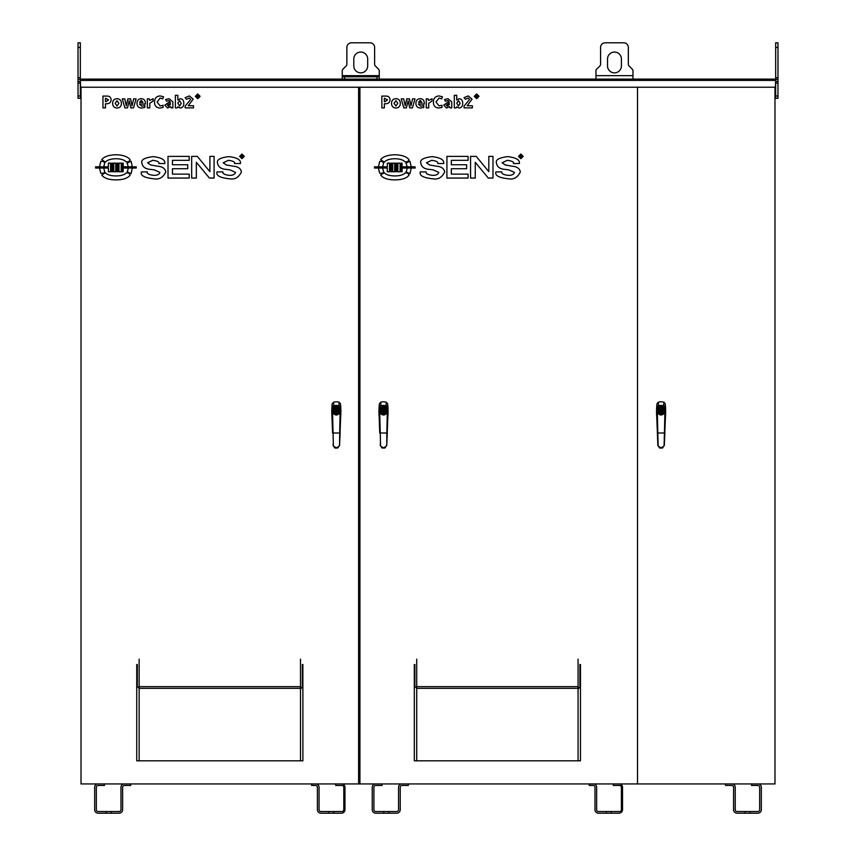 <?xml version="1.0" encoding="UTF-8"?>
<svg xmlns="http://www.w3.org/2000/svg" width="856" height="856" viewBox="0 0 856 856"><rect width="100%" height="100%" fill="white"/><g stroke="black" fill="none" stroke-linecap="round" stroke-linejoin="round"><path stroke-width="1.28" d="M589.206 783.936L589.206 785.444L593.133 785.444A1.851 1.851 0 0 1 594.984 787.295L594.984 809.69A3.51 3.51 0 0 0 598.494 813.2L619.027 813.2A3.51 3.51 0 0 0 622.537 809.69L622.537 787.295A3.51 3.51 0 0 0 620.065 783.936M757.817 811.542A1.851 1.851 0 0 0 759.668 809.69A1.851 1.851 0 0 1 757.817 811.542L745.02 811.542L745.02 813.2L757.817 813.2A3.51 3.51 0 0 0 761.326 809.69L761.326 787.295A3.51 3.51 0 0 0 758.855 783.936M619.53 811.542A1.851 1.851 0 0 0 621.381 809.69A1.851 1.851 0 0 1 619.53 811.542L606.23 811.542L606.23 813.2L619.027 813.2M396.713 811.542A1.851 1.851 0 0 0 398.554 809.69A1.851 1.851 0 0 1 396.713 811.542L383.702 811.542L383.702 813.2L396.713 813.2A3.51 3.51 0 0 0 400.223 809.69L400.223 787.295A1.851 1.851 0 0 1 402.063 785.444L408.312 785.444L408.312 783.936M341.951 811.542A1.851 1.851 0 0 0 343.802 809.69A1.851 1.851 0 0 1 341.951 811.542L328.651 811.542L328.651 813.2L341.448 813.2A3.51 3.51 0 0 0 344.957 809.69L344.957 787.295A3.51 3.51 0 0 0 342.486 783.936M119.123 811.542A1.851 1.851 0 0 0 120.974 809.69A1.851 1.851 0 0 1 119.123 811.542L106.123 811.542L106.123 813.2L119.123 813.2A3.51 3.51 0 0 0 122.633 809.69L122.633 787.295A1.851 1.851 0 0 1 124.484 785.444L130.733 785.444L130.733 783.936M598.494 811.542A1.851 1.851 0 0 1 596.643 809.69L596.643 787.295L596.643 809.69A1.851 1.851 0 0 0 598.494 811.542L606.23 811.542M320.914 811.542A1.851 1.851 0 0 1 319.063 809.69L319.063 787.295L319.063 809.69A1.851 1.851 0 0 0 320.914 811.542L328.651 811.542M315.554 785.444A1.851 1.851 0 0 1 317.405 787.295L317.405 809.69L317.405 787.295A1.851 1.851 0 0 0 315.554 785.444L311.627 785.444L311.627 783.936M759.668 787.295A1.851 1.851 0 0 0 757.817 785.444A1.851 1.851 0 0 1 759.668 787.295L759.668 809.69M98.183 811.542A1.851 1.851 0 0 1 96.332 809.69A1.851 1.851 0 0 0 98.183 811.542L106.123 811.542M96.332 787.295A1.851 1.851 0 0 1 98.183 785.444A1.851 1.851 0 0 0 96.332 787.295L96.332 809.69M94.674 809.69L94.674 787.295L94.674 809.69A3.51 3.51 0 0 0 98.183 813.2L106.123 813.2M745.02 811.542L737.08 811.542A1.851 1.851 0 0 1 735.229 809.69L735.229 787.295A3.51 3.51 0 0 0 732.757 783.936M725.471 783.936L725.471 785.444L731.72 785.444A1.851 1.851 0 0 1 733.571 787.295L733.571 809.69A3.51 3.51 0 0 0 737.08 813.2L745.02 813.2M596.643 787.295A3.51 3.51 0 0 0 594.171 783.936M594.984 809.69L594.984 787.295A1.851 1.851 0 0 0 593.133 785.444M383.702 811.542L375.763 811.542A1.851 1.851 0 0 1 373.911 809.69L373.911 787.295A1.851 1.851 0 0 1 375.763 785.444L382.011 785.444L382.011 783.936M374.725 783.936A3.51 3.51 0 0 0 372.253 787.295L372.253 809.69A3.51 3.51 0 0 0 375.763 813.2L383.702 813.2M319.063 787.295A3.51 3.51 0 0 0 316.592 783.936M317.405 809.69A3.51 3.51 0 0 0 320.914 813.2L328.651 813.2M98.183 785.444L104.432 785.444L104.432 783.936M97.145 783.936A3.51 3.51 0 0 0 94.674 787.295M737.08 811.542A1.851 1.851 0 0 1 735.229 809.69L735.229 787.295M731.72 785.444A1.851 1.851 0 0 1 733.571 787.295L733.571 809.69M372.253 787.295L372.253 809.69M375.763 785.444A1.851 1.851 0 0 0 373.911 787.295M373.911 809.69A1.851 1.851 0 0 0 375.763 811.542M621.381 787.295A1.851 1.851 0 0 0 619.53 785.444A1.851 1.851 0 0 1 621.381 787.295L621.381 809.69M343.802 787.295A1.851 1.851 0 0 0 341.951 785.444A1.851 1.851 0 0 1 343.802 787.295L343.802 809.69M359.927 87.216L359.927 783.936L358.6 783.936L358.6 87.216M751.568 783.936L751.568 785.444L757.817 785.444M761.326 809.69L761.326 787.295M750.081 811.542L750.081 813.2L757.817 813.2M402.063 785.444A1.851 1.851 0 0 0 400.223 787.295M388.763 811.542L388.763 813.2L396.713 813.2M401.025 783.936A3.51 3.51 0 0 0 398.554 787.295L398.554 809.69M613.281 783.936L613.281 785.444L619.53 785.444M622.537 809.69L622.537 787.295M611.291 813.2L611.291 811.542M123.446 783.936A3.51 3.51 0 0 0 120.974 787.295L120.974 809.69M124.484 785.444A1.851 1.851 0 0 0 122.633 787.295M111.184 811.542L111.184 813.2L119.123 813.2M333.712 811.542L333.712 813.2L341.448 813.2M335.702 783.936L335.702 785.444L341.951 785.444M344.957 809.69L344.957 787.295M359.927 783.936L637.506 783.936L637.506 87.216L637.506 783.936L774.98 783.936L774.98 88.457L774.98 94.16L775.664 94.16L775.664 80.389L775.375 87.216L80.624 87.216L80.336 80.389L81.598 79.116L774.402 79.116L775.664 80.389L774.402 79.116M406.386 171.104L407.156 168.375M520.78 155.471L520.48 156.22L521.304 155.846L520.78 155.471M521.208 157.033L520.48 156.648L519.934 157.697L519.934 155.129L521.646 155.268L521.925 157.697L521.208 157.033M518.565 156.359L520.887 154.037L523.177 156.359L520.887 158.681L518.565 156.359M519.121 156.37L520.887 158.21L522.652 156.37L520.887 154.508L519.121 156.37M385.189 101.597L387.522 99.885L384.365 98.226L384.365 101.597L385.189 101.597M395.932 106.037L397.794 103.341L395.911 100.676L394.049 103.341L395.932 106.037M418.445 102.367L421.933 102.367L420.2 100.377L418.445 102.367M448.362 103.619L446.254 105.128L447.442 106.198L449.304 104.346L449.304 103.587L448.362 103.619M456.751 103.084L458.527 106.037L460.154 103.33L458.495 100.676L456.751 103.084M476.46 96.15L476.364 95.369L476.46 96.15M477.081 97.787L476.514 96.685L476.364 97.787L475.636 97.787L475.636 94.845L477.584 95.744L477.134 96.493L477.883 97.777L478.558 96.311L476.621 94.395L474.684 96.311L476.621 98.237L477.873 97.787L477.081 97.787M384.344 162.148C386.088 160.008 389.619 158.863 394.937 158.702C399.987 158.863 403.358 159.922 405.038 161.902L407.745 161.656L408.975 159.687C406.621 156.595 401.945 154.957 394.937 154.754C387.672 154.989 382.91 156.627 380.653 159.687L384.344 162.148M380.653 174.956C382.867 178.176 387.629 179.814 394.937 179.888C401.988 179.814 406.664 178.251 408.975 175.202L407.745 172.987L405.038 172.987C403.283 174.892 399.913 175.887 394.937 175.94C389.598 175.855 386.067 174.795 384.344 172.741L380.653 174.956M411.212 166.824L409.96 161.163L406.022 163.132L407.21 166.824M415.139 168.054L402.085 168.054L402.085 171.756L401.346 171.756L401.346 163.132L402.085 163.132L402.085 166.824L415.139 166.824L415.139 168.054M406.022 171.756L409.96 173.725L411.212 168.054M438.786 172.398C438.101 174.506 435.971 175.491 432.376 175.352C427.7 174.71 425.646 173.565 426.224 171.906L420.307 171.906C419.119 175.534 423.313 177.834 432.879 178.797C438.09 179.771 442.038 177.47 444.703 171.906C444.061 168.546 441.429 166.653 436.817 166.235L429.669 165.005L426.47 162.79L431.649 160.329C436.282 160.885 438.336 161.955 437.801 163.528L443.718 163.528C444.328 159.922 440.466 157.622 432.13 156.627C423.517 157.654 419.74 159.794 420.799 163.036C421.484 167.123 424.608 169.253 430.161 169.445L433.371 169.937L438.786 172.398M514.413 172.398C513.75 174.506 511.61 175.491 508.015 175.352C503.339 174.71 501.295 173.565 501.851 171.906L495.934 171.906C494.757 175.534 498.952 177.834 508.507 178.797C513.739 179.771 517.677 177.47 520.33 171.906C519.699 168.546 517.077 166.653 512.444 166.235L505.297 165.005L502.098 162.79L507.266 160.329C511.92 160.885 513.975 161.955 513.429 163.528L519.346 163.528C519.966 159.922 516.104 157.622 507.769 156.627C499.155 157.654 495.378 159.794 496.437 163.036C497.133 167.123 500.246 169.253 505.8 169.445L508.999 169.937L514.413 172.398M385.649 96.086C388.335 95.99 389.801 97.22 390.047 99.788C389.78 102.485 388.25 103.801 385.446 103.747L384.365 103.747L384.365 107.877L381.862 107.877L381.862 96.086L385.649 96.086M395.943 98.686C398.778 98.922 400.234 100.473 400.308 103.351C400.255 106.283 398.778 107.845 395.9 108.038C393.065 107.792 391.609 106.23 391.534 103.351C391.588 100.419 393.054 98.868 395.943 98.686M412.399 107.877L409.714 107.877L408.109 100.719L406.429 107.877L403.775 107.877L401.218 98.836L403.679 98.836L405.209 105.812L406.771 98.836L409.489 98.836L410.934 105.812L412.571 98.836L414.989 98.836L412.399 107.877M423.731 107.396L420.553 108.038C417.578 107.931 416.027 106.39 415.898 103.426C415.898 100.505 417.332 98.922 420.178 98.686C422.8 98.825 424.159 100.206 424.244 102.838L424.244 104.047L418.391 104.047L420.66 106.198L423.731 105.513L423.731 107.396M428.599 100.377L432.12 98.761L431.927 101.072L428.717 103.287L428.717 107.877L426.245 107.877L426.245 98.836L428.118 98.836L428.599 100.377M441.643 98.857L438.978 98.076L436.004 102.014L438.978 105.887L442.006 105.267L442.006 107.417L438.754 108.038C435.148 107.728 433.371 105.727 433.425 102.003C433.489 98.279 435.351 96.247 438.989 95.926L442.456 96.782L441.643 98.857M451.743 107.877L450.031 107.877L449.486 106.604L446.511 108.038L443.729 105.16L447.742 102.26L449.304 102.206L447.902 100.527L445.377 101.179L444.564 99.51L448.009 98.686L451.743 101.875L451.743 107.877M456.751 100.024L459.287 98.686C461.694 99.168 462.818 100.719 462.668 103.351C462.818 106.005 461.673 107.567 459.223 108.038L456.751 106.882L456.162 107.877L454.29 107.877L454.29 95.316L456.751 95.316L456.751 100.024M472.384 105.737L472.384 107.877L464.08 107.877L464.08 106.101L469.57 99.457L468.114 98.076L465.418 99.285L464.048 97.67L468.286 95.926L472.052 99.168L467.183 105.737L472.384 105.737M476.621 98.686L474.235 96.311L476.621 93.946L479.007 96.311L476.621 98.686M397.89 171.756L397.89 163.132L400.105 163.132L400.105 171.756L397.89 171.756M395.921 171.756L395.921 163.132L396.66 163.132L396.66 171.756L395.921 171.756M392.722 171.756L392.722 163.132L394.691 163.132L394.691 171.756L392.722 171.756M390.743 171.756L390.743 163.132L391.492 163.132L391.492 171.756L390.743 171.756M475.251 178.059L470.565 178.059L470.565 156.381L476.236 156.381L488.797 171.66L488.797 156.381L492.981 156.381L492.981 178.059L488.305 178.059L475.251 162.298L475.251 178.059M468.104 178.059L446.918 178.059L446.918 156.381L468.104 156.381L468.104 160.329L451.347 160.329L451.347 164.759L466.627 164.759L466.627 168.707L451.347 168.707L451.347 174.121L468.104 174.121L468.104 178.059M382.611 168.054L383.606 171.756L382.621 173.233L379.668 173.233L378.416 168.054M374.489 166.824L387.297 166.824L387.297 163.132L389.512 163.132L389.512 171.756L387.297 171.756L387.297 168.054L374.489 168.054L374.489 166.824M378.416 166.824L379.668 161.41L382.375 161.41L383.606 163.132L382.611 166.824M81.598 79.116L80.336 80.389L80.336 94.16L81.02 94.16L81.02 88.457L81.02 783.936L358.6 783.936M127.491 171.104L128.25 168.375M241.874 155.471L241.574 156.22L242.398 155.846L241.874 155.471M242.312 157.033L241.574 156.648L241.039 157.697L241.039 155.129L242.74 155.268L243.029 157.697L242.312 157.033M239.669 156.359L241.981 154.037L244.281 156.359L241.981 158.681L239.669 156.359M240.226 156.37L241.981 158.21L243.746 156.37L241.981 154.508L240.226 156.37M106.294 101.597L108.616 99.885L105.459 98.226L105.459 101.597L106.294 101.597M117.026 106.037L118.888 103.341L117.015 100.676L115.143 103.341L117.026 106.037M139.549 102.367L143.038 102.367L141.294 100.377L139.549 102.367M169.456 103.619L167.359 105.128L168.536 106.198L170.398 104.346L170.398 103.587L169.456 103.619M177.845 103.084L179.621 106.037L181.258 103.33L179.589 100.676L177.845 103.084M197.565 96.15L197.458 95.369L197.565 96.15M198.175 97.787L197.608 96.685L197.458 97.787L196.741 97.787L196.741 94.845L198.688 95.744L198.228 96.493L198.977 97.777L199.651 96.311L197.715 94.395L195.778 96.311L197.715 98.237L198.966 97.787L198.175 97.787M105.438 162.148C107.193 160.008 110.724 158.863 116.031 158.702C121.092 158.863 124.452 159.922 126.132 161.902L128.849 161.656L130.08 159.687C127.726 156.595 123.039 154.957 116.031 154.754C108.776 154.989 104.015 156.627 101.746 159.687L105.438 162.148M101.746 174.956C103.961 178.176 108.723 179.814 116.031 179.888C123.082 179.814 127.758 178.251 130.08 175.202L128.849 172.987L126.132 172.987C124.377 174.892 121.006 175.887 116.031 175.94C110.692 175.855 107.161 174.795 105.438 172.741L101.746 174.956M132.306 166.824L131.064 161.163L127.116 163.132L128.314 166.824M136.232 168.054L123.178 168.054L123.178 171.756L122.44 171.756L122.44 163.132L123.178 163.132L123.178 166.824L136.232 166.824L136.232 168.054M127.116 171.756L131.064 173.725L132.306 168.054M159.89 172.398C159.205 174.506 157.065 175.491 153.481 175.352C148.794 174.71 146.751 173.565 147.318 171.906L141.411 171.906C140.224 175.534 144.407 177.834 153.973 178.797C159.195 179.771 163.132 177.47 165.797 171.906C165.155 168.546 162.533 166.653 157.911 166.235L150.774 165.005L147.564 162.79L152.743 160.329C157.376 160.885 159.43 161.955 158.895 163.528L164.812 163.528C165.422 159.922 161.559 157.622 153.235 156.627C144.611 157.654 140.833 159.794 141.903 163.036C142.588 167.123 145.702 169.253 151.266 169.445L154.465 169.937L159.89 172.398M235.518 172.398C234.844 174.506 232.714 175.491 229.108 175.352C224.443 174.71 222.389 173.565 222.945 171.906L217.039 171.906C215.862 175.534 220.046 177.834 229.601 178.797C234.833 179.771 238.781 177.47 241.424 171.906C240.804 168.546 238.171 166.653 233.538 166.235L226.401 165.005L223.191 162.79L228.37 160.329C233.025 160.885 235.068 161.955 234.533 163.528L240.44 163.528C241.06 159.922 237.208 157.622 228.862 156.627C220.26 157.654 216.482 159.794 217.531 163.036C218.226 167.123 221.351 169.253 226.894 169.445L230.093 169.937L235.518 172.398M106.743 96.086C109.429 95.99 110.895 97.22 111.141 99.788C110.884 102.485 109.343 103.801 106.54 103.747L105.459 103.747L105.459 107.877L102.955 107.877L102.955 96.086L106.743 96.086M117.047 98.686C119.872 98.922 121.327 100.473 121.413 103.351C121.349 106.283 119.883 107.845 116.994 108.038C114.158 107.792 112.703 106.23 112.628 103.351C112.682 100.419 114.158 98.868 117.047 98.686M133.493 107.877L130.818 107.877L129.203 100.719L127.523 107.877L124.869 107.877L122.312 98.836L124.773 98.836L126.314 105.812L127.865 98.836L130.583 98.836L132.027 105.812L133.675 98.836L136.083 98.836L133.493 107.877M144.835 107.396L141.647 108.038C138.672 107.931 137.121 106.39 136.992 103.426C137.003 100.505 138.426 98.922 141.283 98.686C143.904 98.825 145.252 100.206 145.338 102.838L145.338 104.047L139.485 104.047L141.754 106.198L144.835 105.513L144.835 107.396M149.693 100.377L153.213 98.761L153.031 101.072L149.811 103.287L149.811 107.877L147.35 107.877L147.35 98.836L149.212 98.836L149.693 100.377M162.736 98.857L160.072 98.076L157.097 102.014L160.083 105.887L163.111 105.267L163.111 107.417L159.847 108.038C156.252 107.728 154.476 105.727 154.519 102.003C154.594 98.279 156.445 96.247 160.083 95.926L163.549 96.782L162.736 98.857M172.848 107.877L171.125 107.877L170.59 106.604L167.605 108.038L164.823 105.16L168.846 102.26L170.398 102.206L169.006 100.527L166.471 101.179L165.657 99.51L169.103 98.686L172.848 101.875L172.848 107.877M177.845 100.024L180.391 98.686C182.788 99.168 183.912 100.719 183.773 103.351C183.912 106.005 182.767 107.567 180.327 108.038L177.845 106.882L177.267 107.877L175.384 107.877L175.384 95.316L177.845 95.316L177.845 100.024M193.477 105.737L193.477 107.877L185.174 107.877L185.174 106.101L190.663 99.457L189.219 98.076L186.512 99.285L185.142 97.67L189.379 95.926L193.146 99.168L188.288 105.737L193.477 105.737M197.715 98.686L195.329 96.311L197.715 93.946L200.101 96.311L197.715 98.686M118.995 171.756L118.995 163.132L121.21 163.132L121.21 171.756L118.995 171.756M117.015 171.756L117.015 163.132L117.764 163.132L117.764 171.756L117.015 171.756M113.816 171.756L113.816 163.132L115.785 163.132L115.785 171.756L113.816 171.756M111.847 171.756L111.847 163.132L112.585 163.132L112.585 171.756L111.847 171.756M196.345 178.059L191.669 178.059L191.669 156.381L197.329 156.381L209.891 171.66L209.891 156.381L214.086 156.381L214.086 178.059L209.399 178.059L196.345 162.298L196.345 178.059M189.197 178.059L168.011 178.059L168.011 156.381L189.197 156.381L189.197 160.329L172.452 160.329L172.452 164.759L187.721 164.759L187.721 168.707L172.452 168.707L172.452 174.121L189.197 174.121L189.197 178.059M103.704 168.054L104.7 171.756L103.715 173.233L100.762 173.233L99.521 168.054M95.583 166.824L108.402 166.824L108.402 163.132L110.617 163.132L110.617 171.756L108.402 171.756L108.402 168.054L95.583 168.054L95.583 166.824M99.521 166.824L100.762 161.41L103.469 161.41L104.7 163.132L103.704 166.824M595.958 79.116L595.958 70.823A2.311 2.311 0 0 1 596.632 69.186L599.906 65.923A2.311 2.311 0 0 0 600.58 64.286L600.58 47.422A4.622 4.622 0 0 1 605.203 42.8L623.714 42.8A4.622 4.622 0 0 1 628.336 47.422L628.336 64.286A2.311 2.311 0 0 0 629.021 65.923L632.284 69.186A2.311 2.311 0 0 1 632.969 70.823L632.969 79.116M607.525 65.933A6.944 6.944 0 0 0 614.458 72.867A6.944 6.944 0 0 0 621.403 65.933L621.403 58.989A6.944 6.944 0 0 0 614.458 52.056A6.944 6.944 0 0 0 607.525 58.989L607.525 65.933M376.94 79.116L376.94 76.805L379.251 76.805L379.251 79.116L379.251 70.823A2.311 2.311 0 0 0 378.577 69.186L375.303 65.923A2.311 2.311 0 0 1 374.628 64.286L374.628 47.422A4.622 4.622 0 0 0 370.006 42.8L351.495 42.8A4.622 4.622 0 0 0 346.873 47.422L346.873 64.286A2.311 2.311 0 0 1 346.188 65.923L342.924 69.186A2.311 2.311 0 0 0 342.24 70.823L342.24 76.805L344.561 76.805L344.561 79.116M367.684 58.989A6.944 6.944 0 0 0 360.75 52.056A6.944 6.944 0 0 0 353.806 58.989L353.806 65.933A6.944 6.944 0 0 0 360.75 72.867A6.944 6.944 0 0 0 367.684 65.933L367.684 58.989M342.24 79.116L342.24 76.805M376.94 76.805L344.561 76.805M332.021 417.471A72.856 72.856 0 0 1 332.214 403.786L333.498 402.234A9.833 9.833 0 0 1 339.179 402.234L340.463 403.786A72.856 72.856 0 0 1 340.656 417.471M340.635 410.227L340.549 405.99L338.73 406.129L340.046 409.061M339.179 402.234L338.719 405.926L340.528 405.787L340.463 403.786M333.498 402.234L333.958 405.926A6.195 6.195 0 0 1 338.719 405.926L332.128 405.99L332.053 410.227M332.214 403.786L332.149 405.787L333.958 405.926L332.631 409.061M333.369 411.65A2.964 2.964 0 0 1 336.344 408.676A2.964 2.964 0 0 1 339.308 411.65A2.964 2.964 0 0 1 336.344 414.614A2.964 2.964 0 0 1 333.369 411.65A2.964 2.964 0 0 1 336.344 408.676A2.964 2.964 0 0 1 339.308 411.65A2.964 2.964 0 0 1 336.344 414.614A2.964 2.964 0 0 1 333.369 411.65A2.964 2.964 0 0 1 336.344 408.676A2.964 2.964 0 0 1 339.308 411.65A2.964 2.964 0 0 1 336.344 414.614A2.964 2.964 0 0 1 333.369 411.65M332.556 433.008L331.818 411.65C331.604 407.788 338.634 403.476 340.859 411.65L340.859 411.8A4.515 4.515 -88 0 0 336.344 407.124A4.515 4.515 -88 0 0 331.818 411.8L332.545 411.672L331.818 411.811L332.556 433.008L339.682 432.986L339.565 445.43L337.596 448.03L339.565 445.43L340.859 411.811L340.132 411.672A3.788 3.788 -88 0 0 336.344 407.852A3.788 3.788 -88 0 0 332.545 411.672L333.369 445.612L335.092 448.03L333.091 445.441L334.846 447.934L335.21 446.971M340.859 411.811L340.132 411.672L339.682 432.986L340.859 411.8M336.793 413.106A1.53 1.53 0 0 1 335.884 413.106M339.308 445.537L339.607 443.997M337.467 446.971L337.831 447.934L339.308 445.612M333.369 445.612L333.07 444.05M336.793 410.452A1.273 1.273 0 0 1 336.793 412.838L336.793 410.185L335.884 410.185L335.884 413.833L336.793 413.833L336.793 412.838M335.884 412.838A1.273 1.273 0 0 1 335.884 410.452M379.197 417.471A72.856 72.856 0 0 1 379.39 403.786L380.674 402.234A9.833 9.833 0 0 1 386.356 402.234L387.64 403.786A72.856 72.856 0 0 1 387.832 417.471M387.8 410.227L387.715 405.99L385.906 406.129L387.222 409.061M386.356 402.234L385.895 405.926L387.704 405.787L387.64 403.786M380.674 402.234L381.134 405.926A6.195 6.195 0 0 1 385.895 405.926L379.304 405.99L379.219 410.227M379.39 403.786L379.326 405.787L381.134 405.926L379.807 409.061M380.546 411.65A2.964 2.964 0 0 1 383.509 408.676A2.964 2.964 0 0 1 386.484 411.65A2.964 2.964 0 0 1 383.509 414.614A2.964 2.964 0 0 1 380.546 411.65A2.964 2.964 0 0 1 383.509 408.676A2.964 2.964 0 0 1 386.484 411.65A2.964 2.964 0 0 1 383.509 414.614A2.964 2.964 0 0 1 380.546 411.65A2.964 2.964 0 0 1 383.509 408.676A2.964 2.964 0 0 1 386.484 411.65A2.964 2.964 0 0 1 383.509 414.614A2.964 2.964 0 0 1 380.546 411.65M379.732 433.008L378.994 411.65C378.78 407.788 385.799 403.476 388.036 411.65L388.025 411.8A4.515 4.515 -88 0 0 383.509 407.124A4.515 4.515 -88 0 0 378.994 411.8L379.722 411.672L378.994 411.811L379.732 433.008L386.859 432.986L386.73 445.43L384.772 448.03L386.73 445.43L388.025 411.811L387.308 411.672A3.788 3.788 -88 0 0 383.509 407.852A3.788 3.788 -88 0 0 379.722 411.672L380.546 445.612L382.258 448.03L380.267 445.441L382.022 447.934L382.386 446.971M388.025 411.811L387.308 411.672L386.859 432.986L388.025 411.8M383.97 413.106A1.53 1.53 0 0 1 383.06 413.106M386.484 445.537L386.784 443.997M384.644 446.971L385.007 447.934L386.473 445.612M380.546 445.612L380.246 444.05M383.97 410.452A1.273 1.273 0 0 1 383.97 412.838L383.97 410.185L383.06 410.185L383.06 413.833L383.97 413.833L383.97 412.838M383.06 412.838A1.273 1.273 0 0 1 383.06 410.452M139.143 688.331L136.735 685.784L139.143 688.331L139.143 760.813L300.488 760.813L300.488 688.331L139.143 688.331L139.143 659.184M300.488 659.184L300.488 688.331M300.488 689.433L302.885 685.784L300.488 689.433M302.339 685.784L302.339 664.502L302.885 664.502L302.885 760.813L300.488 760.813M139.143 760.813L136.735 760.813L136.735 664.502L137.292 664.502L137.292 685.784M416.722 688.331L414.315 685.784L416.722 688.331L416.722 760.813L578.067 760.813L578.067 688.331L416.722 688.331L416.722 659.184M578.067 659.184L578.067 688.331M578.067 689.433L580.475 685.784L578.067 689.433M579.919 685.784L579.919 664.502L580.475 664.502L580.475 760.813L578.067 760.813M416.722 760.813L414.315 760.813L414.315 664.502L414.871 664.502L414.871 685.784M656.777 417.471A72.856 72.856 0 0 1 656.969 403.786L658.253 402.234A9.833 9.833 0 0 1 663.935 402.234L665.219 403.786A72.856 72.856 0 0 1 665.412 417.471M665.38 410.227L665.305 405.99L663.486 406.129L664.802 409.061M663.935 402.234L663.475 405.926L665.283 405.787L665.219 403.786M658.253 402.234L658.713 405.926A6.195 6.195 0 0 1 663.475 405.926L656.884 405.99L656.798 410.227M656.969 403.786L656.905 405.787L658.713 405.926L657.387 409.061M658.125 411.65A2.964 2.964 0 0 1 661.089 408.676A2.964 2.964 0 0 1 664.063 411.65A2.964 2.964 0 0 1 661.089 414.614A2.964 2.964 0 0 1 658.125 411.65A2.964 2.964 0 0 1 661.089 408.676A2.964 2.964 0 0 1 664.063 411.65A2.964 2.964 0 0 1 661.089 414.614A2.964 2.964 0 0 1 658.125 411.65A2.964 2.964 0 0 1 661.089 408.676A2.964 2.964 0 0 1 664.063 411.65A2.964 2.964 0 0 1 661.089 414.614A2.964 2.964 0 0 1 658.125 411.65M664.363 444.05L664.342 445.441L662.341 448.03L664.32 445.43L665.615 411.811L664.887 411.672A3.788 3.788 -88 0 0 661.089 407.852A3.788 3.788 -88 0 0 657.301 411.672L658.125 445.612L659.848 448.03L657.847 445.441L659.602 447.934L659.965 446.971M657.868 445.43L656.573 411.8L657.301 411.672L656.573 411.65C659.591 405.819 662.598 405.819 665.615 411.65L664.887 411.672L664.438 432.986L665.615 411.8A4.515 4.515 -88 0 0 661.089 407.124A4.515 4.515 -88 0 0 656.573 411.8L658.125 445.612M661.549 413.106A1.53 1.53 0 0 1 660.639 413.106M664.063 445.537L664.438 432.986L657.312 433.008M662.223 446.971L662.587 447.934L664.063 445.612M661.549 410.452A1.273 1.273 0 0 1 661.549 412.838L661.549 410.185L660.639 410.185L660.639 413.833L661.549 413.833L661.549 412.838M660.639 412.838A1.273 1.273 0 0 1 660.639 410.452M774.98 87.216L774.98 88.457L775.664 88.457M81.02 87.216L81.02 88.457L80.336 88.457M78.024 98.322L80.336 98.322L78.024 98.322L80.336 98.322L78.024 98.322L78.024 42.8L80.336 42.8L80.336 47.433L78.024 47.433M78.024 77.703L80.336 77.703L80.336 47.433M777.976 47.433L775.664 47.433L775.664 42.8L777.976 42.8L777.976 79.33L775.664 79.33L775.664 80.389L80.336 80.389L80.336 79.33L78.024 79.33M78.024 96L80.336 96L80.336 94.16M80.336 96L80.336 98.322M80.336 77.703L80.336 79.33M777.976 98.322L775.664 98.322L775.664 96L777.976 96L777.976 98.322M775.664 94.16L775.664 96M777.976 79.33L777.976 96M775.664 47.433L775.664 77.703L777.976 77.703M775.664 79.33L775.664 77.703M595.958 75.649L632.969 75.649M379.251 75.649L342.24 75.649M333.005 411.65A3.338 3.338 0 0 1 336.344 408.312A3.338 3.338 0 0 1 339.671 411.65A3.338 3.338 0 0 1 336.344 414.978A3.338 3.338 0 0 1 333.005 411.65M334.536 447.645A36.038 36.038 0 0 0 338.141 447.645M335.081 448.03A36.401 36.401 0 0 0 337.585 448.03L335.092 448.03L333.091 445.42L333.07 443.997M339.607 444.05L339.586 445.441L337.596 448.03M333.733 411.65A2.6 2.6 0 0 1 336.344 409.04A2.6 2.6 0 0 1 338.944 411.65A2.6 2.6 0 0 1 336.344 414.25A2.6 2.6 0 0 1 333.733 411.65M380.182 411.65A3.338 3.338 0 0 1 383.509 408.312A3.338 3.338 0 0 1 386.848 411.65A3.338 3.338 0 0 1 383.509 414.978A3.338 3.338 0 0 1 380.182 411.65M381.712 447.645A36.038 36.038 0 0 0 385.318 447.645M382.258 448.03A36.401 36.401 0 0 0 384.761 448.03L382.268 448.03L380.267 445.42L380.246 443.997M386.784 444.05L386.762 445.441L384.772 448.03M380.909 411.65A2.6 2.6 0 0 1 383.509 409.04A2.6 2.6 0 0 1 386.12 411.65A2.6 2.6 0 0 1 383.509 414.25A2.6 2.6 0 0 1 380.909 411.65M300.488 686.64L139.143 686.64M578.067 686.64L416.722 686.64M657.761 411.65A3.338 3.338 0 0 1 661.089 408.312A3.338 3.338 0 0 1 664.427 411.65A3.338 3.338 0 0 1 661.089 414.978A3.338 3.338 0 0 1 657.761 411.65M659.291 447.645A36.038 36.038 0 0 0 662.897 447.645M657.825 444.05L657.847 445.441L659.837 448.03A36.401 36.401 0 0 0 662.341 448.03L659.848 448.03M664.363 443.997L664.877 433.008M658.489 411.65A2.6 2.6 0 0 1 661.089 409.04A2.6 2.6 0 0 1 663.7 411.65A2.6 2.6 0 0 1 661.089 414.25A2.6 2.6 0 0 1 658.489 411.65M78.024 81.448L80.336 81.448M80.336 83.086L78.024 83.086M777.976 83.086L775.664 83.086M775.664 81.448L777.976 81.448M340.121 433.008L339.565 445.441M387.297 433.008L386.73 445.441M664.342 445.42L662.351 448.03M657.847 445.42L657.825 443.997"/></g></svg>
